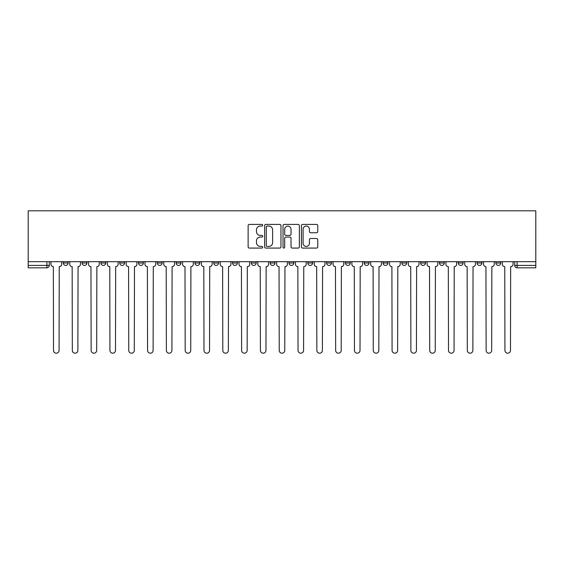 <?xml version="1.0" encoding="UTF-8"?>
<svg xmlns="http://www.w3.org/2000/svg" width="564" height="564" viewBox="0 0 564 564"><rect width="100%" height="100%" fill="white"/><g stroke="black" fill="none" stroke-linecap="round" stroke-linejoin="round"><path stroke-width="0.85" d="M262.711 225.24A0.832 0.832 0 0 0 261.879 224.409L249.309 224.409A1.184 1.184 0 0 0 248.125 225.593L248.125 246.898A1.184 1.184 0 0 0 249.309 248.075L261.879 248.075A0.832 0.832 0 0 0 262.711 247.251A0.832 0.832 0 0 0 261.879 246.419L260.251 246.419A3.786 3.786 0 0 1 256.465 242.633L256.465 240.856A3.786 3.786 0 0 1 260.251 237.07L261.879 237.07A0.832 0.832 0 0 0 262.711 236.245A0.832 0.832 0 0 0 261.879 235.414L260.251 235.414A3.786 3.786 0 0 1 256.465 231.628L256.465 229.851A3.786 3.786 0 0 1 260.251 226.065L261.879 226.065A0.832 0.832 0 0 0 262.711 225.24M439.462 263.007L439.462 261.682L439.462 263.007A2.411 2.411 0 0 0 441.873 265.418A2.411 2.411 0 0 1 439.462 263.007L444.284 263.007A2.411 2.411 0 0 1 441.873 265.418A2.411 2.411 0 0 0 444.284 263.007L444.284 261.682L444.284 263.007M270.184 261.682L270.184 263.007L275.006 263.007A2.411 2.411 0 0 1 272.595 265.418A2.411 2.411 0 0 1 270.184 263.007L270.184 261.682M213.756 261.682L213.756 263.007L218.578 263.007A2.411 2.411 0 0 1 216.167 265.418A2.411 2.411 0 0 1 213.756 263.007L213.756 261.682M176.137 261.682L176.137 263.007L180.959 263.007A2.411 2.411 0 0 1 178.548 265.418A2.411 2.411 0 0 1 176.137 263.007L176.137 261.682M157.328 261.682L157.328 263.007L162.15 263.007A2.411 2.411 0 0 1 159.739 265.418A2.411 2.411 0 0 1 157.328 263.007L157.328 261.682M119.716 261.682L119.716 263.007L124.538 263.007A2.411 2.411 0 0 1 122.127 265.418A2.411 2.411 0 0 1 119.716 263.007L119.716 261.682M316.587 232.756A1.184 1.184 0 0 0 317.772 231.571L317.772 225.593A1.184 1.184 0 0 0 316.587 224.409L302.621 224.409A1.184 1.184 0 0 0 301.437 225.593L301.437 246.898A1.184 1.184 0 0 0 302.621 248.075L316.587 248.075A1.184 1.184 0 0 0 317.772 246.898L317.772 239.679A1.184 1.184 0 0 0 316.587 238.494L310.609 238.494A1.184 1.184 0 0 0 309.424 239.679L309.424 243.253A3.165 3.165 0 0 1 306.259 246.419A3.165 3.165 0 0 1 303.094 243.253L303.094 229.231A3.165 3.165 0 0 1 306.259 226.065A3.165 3.165 0 0 1 309.424 229.231L309.424 231.571A1.184 1.184 0 0 0 310.609 232.756L316.587 232.756M535.8 261.682L28.2 261.682L28.2 210.802L535.8 210.802L535.8 267.829L517.11 267.829A2.411 2.411 0 0 1 514.699 265.418L535.8 265.418M280.964 225.593A1.184 1.184 0 0 0 279.779 224.409L265.813 224.409A1.184 1.184 0 0 0 264.636 225.593L264.636 246.898A1.184 1.184 0 0 0 265.813 248.075L279.779 248.075A1.184 1.184 0 0 0 280.964 246.898L280.964 225.593M284.221 224.409L298.187 224.409A1.184 1.184 0 0 1 299.364 225.593L299.364 246.898A1.184 1.184 0 0 1 298.187 248.075L292.208 248.075A1.184 1.184 0 0 1 291.024 246.898L291.024 238.255A1.184 1.184 0 0 0 289.84 237.07L285.877 237.07A1.184 1.184 0 0 0 284.693 238.255L284.693 247.251A0.832 0.832 0 0 1 283.861 248.075A0.832 0.832 0 0 1 283.036 247.251L283.036 225.593A1.184 1.184 0 0 1 284.221 224.409M514.699 261.682L514.699 265.418M49.301 261.682L49.301 265.418L49.301 261.682M46.89 267.829L28.2 267.829L28.2 265.418L49.301 265.418A2.411 2.411 0 0 1 46.89 267.829L46.89 261.682M28.2 261.682L28.2 265.418M495.89 261.682L495.89 263.007L500.712 263.007L500.712 261.682L500.712 263.007A2.411 2.411 0 0 1 498.301 265.418A2.411 2.411 0 0 1 495.89 263.007A2.411 2.411 0 0 0 498.301 265.418M481.903 261.682L481.903 263.007A2.411 2.411 0 0 1 479.492 265.418A2.411 2.411 0 0 1 477.081 263.007L481.903 263.007M477.081 261.682L477.081 263.007M458.271 261.682L458.271 263.007L463.093 263.007L463.093 261.682L463.093 263.007A2.411 2.411 0 0 1 460.682 265.418A2.411 2.411 0 0 1 458.271 263.007A2.411 2.411 0 0 0 460.682 265.418M420.652 261.682L420.652 263.007L425.482 263.007L425.482 261.682L425.482 263.007A2.411 2.411 0 0 1 423.07 265.418A2.411 2.411 0 0 1 420.652 263.007A2.411 2.411 0 0 0 423.07 265.418M406.672 263.007L406.672 261.682L406.672 263.007A2.411 2.411 0 0 1 404.261 265.418A2.411 2.411 0 0 1 401.85 263.007L406.672 263.007A2.411 2.411 0 0 1 404.261 265.418M401.85 261.682L401.85 263.007M387.863 261.682L387.863 263.007A2.411 2.411 0 0 1 385.452 265.418A2.411 2.411 0 0 1 383.041 263.007L387.863 263.007A2.411 2.411 0 0 1 385.452 265.418M383.041 261.682L383.041 263.007M369.053 261.682L369.053 263.007A2.411 2.411 0 0 1 366.642 265.418A2.411 2.411 0 0 1 364.231 263.007L369.053 263.007M364.231 261.682L364.231 263.007M350.244 261.682L350.244 263.007A2.411 2.411 0 0 1 347.833 265.418A2.411 2.411 0 0 1 345.422 263.007L350.244 263.007M345.422 261.682L345.422 263.007M331.435 261.682L331.435 263.007A2.411 2.411 0 0 1 329.023 265.418A2.411 2.411 0 0 1 326.612 263.007L331.435 263.007M326.612 261.682L326.612 263.007M312.625 261.682L312.625 263.007A2.411 2.411 0 0 1 310.214 265.418A2.411 2.411 0 0 1 307.803 263.007A2.411 2.411 0 0 0 310.214 265.418M307.803 261.682L307.803 263.007L312.625 263.007M293.816 261.682L293.816 263.007A2.411 2.411 0 0 1 291.405 265.418A2.411 2.411 0 0 1 288.994 263.007A2.411 2.411 0 0 0 291.405 265.418M288.994 261.682L288.994 263.007L293.816 263.007M275.006 261.682L275.006 263.007A2.411 2.411 0 0 1 272.595 265.418M256.197 261.682L256.197 263.007A2.411 2.411 0 0 1 253.786 265.418A2.411 2.411 0 0 1 251.375 263.007L256.197 263.007M251.375 261.682L251.375 263.007M237.388 261.682L237.388 263.007A2.411 2.411 0 0 1 234.976 265.418A2.411 2.411 0 0 1 232.565 263.007L237.388 263.007L237.388 261.682M232.565 261.682L232.565 263.007M218.578 261.682L218.578 263.007M199.769 261.682L199.769 263.007A2.411 2.411 0 0 1 197.358 265.418A2.411 2.411 0 0 1 194.947 263.007L199.769 263.007L199.769 261.682M194.947 261.682L194.947 263.007M180.959 261.682L180.959 263.007L180.959 261.682M162.15 263.007L162.15 261.682L162.15 263.007A2.411 2.411 0 0 1 159.739 265.418M143.348 261.682L143.348 263.007A2.411 2.411 0 0 1 140.929 265.418A2.411 2.411 0 0 1 138.518 263.007A2.411 2.411 0 0 0 140.929 265.418A2.411 2.411 0 0 0 143.348 263.007L143.348 261.682M138.518 261.682L138.518 263.007L143.348 263.007M124.538 261.682L124.538 263.007M105.729 261.682L105.729 263.007A2.411 2.411 0 0 1 103.318 265.418A2.411 2.411 0 0 1 100.907 263.007A2.411 2.411 0 0 0 103.318 265.418A2.411 2.411 0 0 0 105.729 263.007L100.907 263.007L100.907 261.682M82.097 261.682L82.097 263.007L86.919 263.007L86.919 261.682L86.919 263.007A2.411 2.411 0 0 1 84.508 265.418A2.411 2.411 0 0 1 82.097 263.007A2.411 2.411 0 0 0 84.508 265.418M68.11 261.682L68.11 263.007A2.411 2.411 0 0 1 65.699 265.418A2.411 2.411 0 0 1 63.288 263.007L68.11 263.007L68.11 261.682M63.288 261.682L63.288 263.007M267.117 226.065A0.832 0.832 0 0 0 266.293 226.897L266.293 245.594A0.832 0.832 0 0 0 267.117 246.419L268.831 246.419A3.786 3.786 0 0 0 272.623 242.633L272.623 229.851A3.786 3.786 0 0 0 268.831 226.065L267.117 226.065M291.024 229.294A3.165 3.165 0 0 0 287.859 226.122A3.165 3.165 0 0 0 284.693 229.294L284.693 234.229A1.184 1.184 0 0 0 285.877 235.414L289.84 235.414A1.184 1.184 0 0 0 291.024 234.229L291.024 229.294M50.929 264.213L50.929 261.682L50.929 264.213A2.411 2.411 48.4 0 0 53.34 266.624L53.517 350.42A2.771 2.771 48.4 0 0 56.294 353.198A2.771 2.771 48.4 0 0 59.065 350.42L59.248 266.624A2.411 2.411 48.4 0 0 61.659 264.213L61.659 261.682M53.34 266.624L53.517 350.42M59.065 350.42L59.248 266.624M69.739 264.213L69.739 261.682L69.739 264.213A2.411 2.411 48.4 0 0 72.15 266.624L72.326 350.42A2.771 2.771 48.4 0 0 75.104 353.198A2.771 2.771 48.4 0 0 77.874 350.42L78.058 266.624A2.411 2.411 48.4 0 0 80.469 264.213L80.469 261.682M88.548 264.213L88.548 261.682L88.548 264.213A2.411 2.411 48.4 0 0 90.959 266.624L91.135 350.42A2.771 2.771 48.4 0 0 93.913 353.198A2.771 2.771 48.4 0 0 96.684 350.42L96.867 266.624A2.411 2.411 48.4 0 0 99.278 264.213L99.278 261.682M72.15 266.624L72.326 350.42M77.874 350.42L78.058 266.624M90.959 266.624L91.135 350.42M96.684 350.42L96.867 266.624M107.357 264.213L107.357 261.682L107.357 264.213A2.411 2.411 48.4 0 0 109.768 266.624L109.945 350.42A2.771 2.771 48.4 0 0 112.722 353.198A2.771 2.771 48.4 0 0 115.493 350.42L115.676 266.624A2.411 2.411 48.4 0 0 118.087 264.213L118.087 261.682M126.16 264.213L126.16 261.682L126.16 264.213A2.411 2.411 48.4 0 0 128.578 266.624L128.754 350.42A2.771 2.771 48.4 0 0 131.532 353.198A2.771 2.771 48.4 0 0 134.302 350.42L134.486 266.624A2.411 2.411 48.4 0 0 136.897 264.213L136.897 261.682M144.969 264.213L144.969 261.682L144.969 264.213A2.411 2.411 48.4 0 0 147.38 266.624L147.564 350.42A2.771 2.771 48.4 0 0 150.334 353.198A2.771 2.771 48.4 0 0 153.112 350.42L153.288 266.624A2.411 2.411 48.4 0 0 155.706 264.213L155.706 261.682M109.768 266.624L109.945 350.42M115.493 350.42L115.676 266.624M128.578 266.624L128.754 350.42M134.302 350.42L134.486 266.624M147.38 266.624L147.564 350.42M153.112 350.42L153.288 266.624M163.779 264.213L163.779 261.682L163.779 264.213A2.411 2.411 48.4 0 0 166.19 266.624L166.373 350.42A2.771 2.771 48.4 0 0 169.144 353.198A2.771 2.771 48.4 0 0 171.921 350.42L172.098 266.624A2.411 2.411 48.4 0 0 174.509 264.213L174.509 261.682M166.19 266.624L166.373 350.42M171.921 350.42L172.098 266.624M182.588 264.213L182.588 261.682L182.588 264.213A2.411 2.411 48.4 0 0 184.999 266.624L185.182 350.42A2.771 2.771 48.4 0 0 187.953 353.198A2.771 2.771 48.4 0 0 190.731 350.42L190.907 266.624A2.411 2.411 48.4 0 0 193.318 264.213L193.318 261.682M184.999 266.624L185.182 350.42M190.731 350.42L190.907 266.624M201.397 264.213L201.397 261.682L201.397 264.213A2.411 2.411 48.4 0 0 203.808 266.624L203.992 350.42A2.771 2.771 48.4 0 0 206.762 353.198A2.771 2.771 48.4 0 0 209.54 350.42L209.716 266.624A2.411 2.411 48.4 0 0 212.127 264.213L212.127 261.682M203.808 266.624L203.992 350.42M209.54 350.42L209.716 266.624M220.207 264.213L220.207 261.682L220.207 264.213A2.411 2.411 48.4 0 0 222.618 266.624L222.801 350.42A2.771 2.771 48.4 0 0 225.572 353.198A2.771 2.771 48.4 0 0 228.349 350.42L228.526 266.624A2.411 2.411 48.4 0 0 230.937 264.213L230.937 261.682M222.618 266.624L222.801 350.42M228.349 350.42L228.526 266.624M239.016 264.213L239.016 261.682L239.016 264.213A2.411 2.411 48.4 0 0 241.427 266.624L241.611 350.42A2.771 2.771 48.4 0 0 244.381 353.198A2.771 2.771 48.4 0 0 247.152 350.42L247.335 266.624A2.411 2.411 48.4 0 0 249.746 264.213L249.746 261.682M241.427 266.624L241.611 350.42M247.152 350.42L247.335 266.624M257.826 264.213L257.826 261.682L257.826 264.213A2.411 2.411 48.4 0 0 260.237 266.624L260.42 350.42A2.771 2.771 48.4 0 0 263.191 353.198A2.771 2.771 48.4 0 0 265.961 350.42L266.145 266.624A2.411 2.411 48.4 0 0 268.556 264.213L268.556 261.682M260.237 266.624L260.42 350.42M265.961 350.42L266.145 266.624M276.635 264.213L276.635 261.682L276.635 264.213A2.411 2.411 48.4 0 0 279.046 266.624L279.229 350.42A2.771 2.771 48.4 0 0 282 353.198A2.771 2.771 48.4 0 0 284.771 350.42L284.954 266.624A2.411 2.411 48.4 0 0 287.365 264.213L287.365 261.682M279.046 266.624L279.229 350.42M284.771 350.42L284.954 266.624M295.444 264.213L295.444 261.682L295.444 264.213A2.411 2.411 48.4 0 0 297.855 266.624L298.039 350.42A2.771 2.771 48.4 0 0 300.809 353.198A2.771 2.771 48.4 0 0 303.58 350.42L303.763 266.624A2.411 2.411 48.4 0 0 306.174 264.213L306.174 261.682M297.855 266.624L298.039 350.42M303.58 350.42L303.763 266.624M314.254 264.213L314.254 261.682L314.254 264.213A2.411 2.411 48.4 0 0 316.665 266.624L316.848 350.42A2.771 2.771 48.4 0 0 319.619 353.198A2.771 2.771 48.4 0 0 322.389 350.42L322.573 266.624A2.411 2.411 48.4 0 0 324.984 264.213L324.984 261.682M316.665 266.624L316.848 350.42M322.389 350.42L322.573 266.624M333.063 264.213L333.063 261.682L333.063 264.213A2.411 2.411 48.4 0 0 335.474 266.624L335.651 350.42A2.771 2.771 48.4 0 0 338.428 353.198A2.771 2.771 48.4 0 0 341.199 350.42L341.382 266.624A2.411 2.411 48.4 0 0 343.793 264.213L343.793 261.682M335.474 266.624L335.651 350.42M341.199 350.42L341.382 266.624M351.873 264.213L351.873 261.682L351.873 264.213A2.411 2.411 48.4 0 0 354.284 266.624L354.46 350.42A2.771 2.771 48.4 0 0 357.238 353.198A2.771 2.771 48.4 0 0 360.008 350.42L360.192 266.624A2.411 2.411 48.4 0 0 362.603 264.213L362.603 261.682M354.284 266.624L354.46 350.42M360.008 350.42L360.192 266.624M370.682 264.213L370.682 261.682L370.682 264.213A2.411 2.411 48.4 0 0 373.093 266.624L373.269 350.42A2.771 2.771 48.4 0 0 376.047 353.198A2.771 2.771 48.4 0 0 378.818 350.42L379.001 266.624A2.411 2.411 48.4 0 0 381.412 264.213L381.412 261.682M373.093 266.624L373.269 350.42M378.818 350.42L379.001 266.624M389.491 264.213L389.491 261.682L389.491 264.213A2.411 2.411 48.4 0 0 391.902 266.624L392.079 350.42A2.771 2.771 48.4 0 0 394.856 353.198A2.771 2.771 48.4 0 0 397.627 350.42L397.81 266.624A2.411 2.411 48.4 0 0 400.221 264.213L400.221 261.682M391.902 266.624L392.079 350.42M397.627 350.42L397.81 266.624M408.294 264.213L408.294 261.682L408.294 264.213A2.411 2.411 48.4 0 0 410.712 266.624L410.888 350.42A2.771 2.771 48.4 0 0 413.666 353.198A2.771 2.771 48.4 0 0 416.436 350.42L416.62 266.624A2.411 2.411 48.4 0 0 419.031 264.213L419.031 261.682M410.712 266.624L410.888 350.42M416.436 350.42L416.62 266.624M427.103 264.213L427.103 261.682L427.103 264.213A2.411 2.411 48.4 0 0 429.514 266.624L429.697 350.42A2.771 2.771 48.4 0 0 432.468 353.198A2.771 2.771 48.4 0 0 435.246 350.42L435.422 266.624A2.411 2.411 48.4 0 0 437.84 264.213L437.84 261.682M429.514 266.624L429.697 350.42M435.246 350.42L435.422 266.624M445.912 264.213L445.912 261.682L445.912 264.213A2.411 2.411 48.4 0 0 448.324 266.624L448.507 350.42A2.771 2.771 48.4 0 0 451.278 353.198A2.771 2.771 48.4 0 0 454.055 350.42L454.231 266.624A2.411 2.411 48.4 0 0 456.643 264.213L456.643 261.682M448.324 266.624L448.507 350.42M454.055 350.42L454.231 266.624M464.722 264.213L464.722 261.682L464.722 264.213A2.411 2.411 48.4 0 0 467.133 266.624L467.316 350.42A2.771 2.771 48.4 0 0 470.087 353.198A2.771 2.771 48.4 0 0 472.865 350.42L473.041 266.624A2.411 2.411 48.4 0 0 475.452 264.213L475.452 261.682M467.133 266.624L467.316 350.42M472.865 350.42L473.041 266.624M483.531 264.213L483.531 261.682L483.531 264.213A2.411 2.411 48.4 0 0 485.942 266.624L486.126 350.42A2.771 2.771 48.4 0 0 488.896 353.198A2.771 2.771 48.4 0 0 491.674 350.42L491.85 266.624A2.411 2.411 48.4 0 0 494.261 264.213L494.261 261.682M485.942 266.624L486.126 350.42M491.674 350.42L491.85 266.624M502.341 264.213L502.341 261.682L502.341 264.213A2.411 2.411 48.4 0 0 504.752 266.624L504.935 350.42A2.771 2.771 48.4 0 0 507.706 353.198A2.771 2.771 48.4 0 0 510.483 350.42L510.66 266.624A2.411 2.411 48.4 0 0 513.071 264.213L513.071 261.682M504.752 266.624L504.935 350.42M510.483 350.42L510.66 266.624M517.11 261.682L517.11 267.829"/></g></svg>
